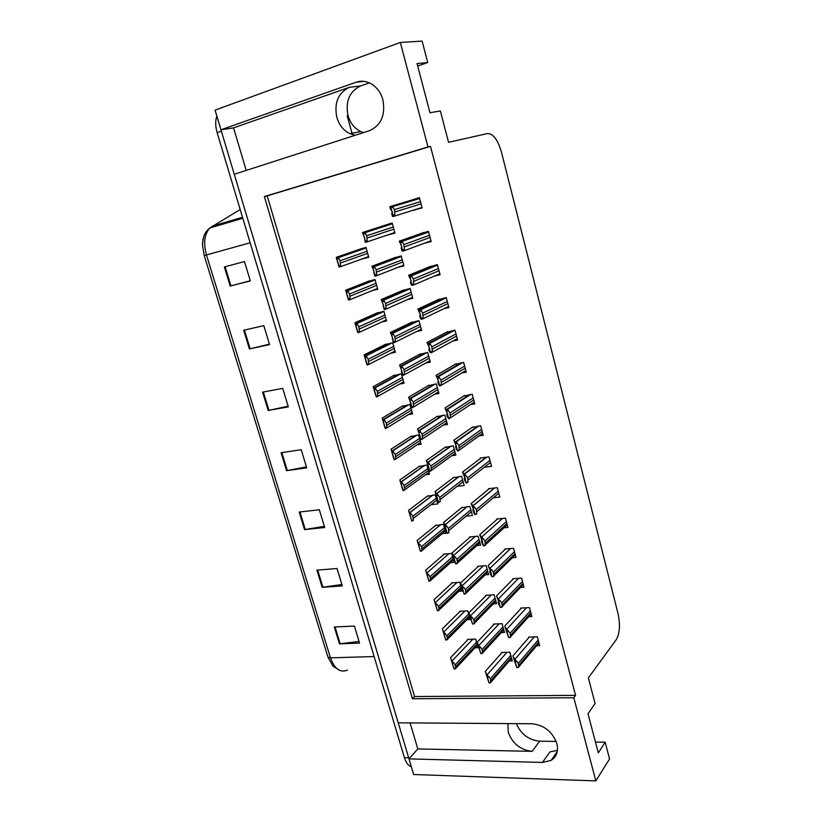 <?xml version="1.0" encoding="UTF-8"?>
<svg xmlns="http://www.w3.org/2000/svg" width="822" height="822" viewBox="0 0 822 822"><rect width="100%" height="100%" fill="white"/><g stroke="black" fill="none" stroke-linecap="round" stroke-linejoin="round"><path stroke-width="1.23" d="M363.509 132.609L360.807 131.612C354.57 128.54 350.316 123.218 348.045 115.625C345.271 101.311 349.442 91.427 360.56 85.961L369.407 82.878M355.443 135.209L349.792 133.626C343.483 130.503 339.167 125.098 336.845 117.402C333.989 102.873 338.171 92.845 349.391 87.307L233.582 127.872L220.964 129.784L215.076 110.117L400.324 42.477L427.985 146.943L264.376 196.571L412.449 698.751L573.828 697.765L595.837 780.9L609.544 758.942L605.177 742.204L595.436 742.05M507.934 723.586L508.253 732.268C512.496 743.622 520.48 749.983 532.183 751.349L539.653 741.167C528.69 740.047 520.932 734.21 516.391 723.648M595.837 780.9L413.651 774.519L408.976 758.891L542.469 762.446L551.089 760.391C556.679 756.743 558.6 751.113 556.854 743.499C552.405 731.611 544.072 725.025 531.865 723.761L398.197 722.826L234.26 174.264L369.427 130.698C381.141 125.376 385.631 115.07 382.898 99.791C380.792 92.496 376.836 87.132 371.041 83.7C366.109 81.039 361.146 80.535 356.152 82.221L220.964 129.784L408.996 758.87M542.469 762.446L549.969 751.873L557.429 750.363M352.402 134.613L347.182 115.768M417.699 66.027L427.717 62.534L422.118 41.1L400.324 42.477M246.21 170.421L233.582 127.872M410.096 722.908L417.823 748.934L408.976 758.891M605.177 742.204L598.293 752.89L587.997 713.743L595.077 703.529L588.377 677.852L616.212 639.732C619.757 633.454 620.374 624.812 618.072 613.798L501.461 152.132C497.834 139.822 493.21 133.616 487.569 133.524L448.545 142.309L440.356 110.949L429.988 112.758L417.052 63.561L427.717 62.534M556.175 741.423L539.653 741.167M430.471 146.378L267.201 195.893L414.576 696.542L575.575 695.361L430.471 146.378L427.985 146.943M575.575 695.361L573.828 697.765M414.576 696.542L412.449 698.751M267.201 195.893L264.376 196.571M536.622 645.773L539.705 645.671L537.321 636.803L528.587 637.122L528.741 637.708M528.638 616.736L531.885 616.582L529.481 607.612L520.737 608.075L520.891 608.64M520.552 587.401L523.994 587.185L521.559 578.123L512.805 578.709L512.959 579.263M512.353 557.758L516.01 557.47L513.555 548.305L504.79 549.034L504.934 549.579M504.05 527.796L507.945 527.426L505.458 518.158L496.683 519.031L496.827 519.555M484.353 467.256L491.546 466.341L489.008 456.878L480.202 458.039L480.336 458.542M479.041 435.896L483.213 435.3L480.634 425.724L471.962 427.522M470.492 404.599L474.777 403.91L472.177 394.221L463.485 396.163M461.82 372.952L466.259 372.161L463.629 362.368L454.926 364.444M455.398 366.191L455.542 366.725M452.984 340.976L457.638 340.061L454.977 330.156L446.264 332.376M446.644 333.804L446.808 334.4M443.942 308.661L448.915 307.592L446.233 297.574L437.499 299.948M437.797 301.058L437.972 301.695M434.54 276.048L440.099 274.753L437.376 264.622L428.642 267.15M428.848 267.931L429.033 268.599M424.296 243.281L431.18 241.545L428.426 231.301L419.672 233.972M419.795 234.424L419.98 235.102M413.25 210.196L422.159 207.945L419.374 197.578L410.61 200.414M410.64 200.517L410.815 201.195M493.334 497.762L499.797 497.053L497.279 487.682L488.494 488.7L488.628 489.213M501.358 632.58L504.482 632.447L502.078 623.672L493.611 624.052L493.765 624.607M493.292 603.862L496.591 603.687L494.156 594.82L485.689 595.323L485.833 595.858M485.134 574.855L488.617 574.609L486.162 565.649L477.674 566.286L477.818 566.81M476.863 545.551L480.551 545.233L478.065 536.17L469.578 536.941L469.722 537.454M466.084 516.175L472.403 515.528L469.896 506.373L461.532 507.78M457.176 486.336L464.173 485.504L461.635 476.246L453.261 477.788M451.812 455.707L455.85 455.162L453.282 445.801L444.897 447.476M443.294 425.108L447.425 424.481L444.836 415.018L436.441 416.826M434.653 394.19L438.917 393.471L436.297 383.905L427.892 385.847M425.868 362.944L430.317 362.112L427.666 352.433L419.241 354.518M416.898 331.369L421.614 330.403L418.932 320.621L410.507 322.841M410.825 324.012L410.979 324.546M407.661 299.496L412.819 298.345L410.106 288.45L401.67 290.824M401.907 291.687L402.071 292.262M397.899 267.376L403.931 265.917L401.187 255.919L392.731 258.437M392.895 259.002L393.05 259.588M386.443 235.349L394.93 233.129L392.156 223.019L383.699 225.68M383.771 225.937L383.936 226.533M509.321 660.991L512.291 660.919L509.907 652.236L501.461 652.483L501.615 653.048M425.601 474.715L429.495 474.222L426.937 465.067L418.83 466.629M442.308 533.612L446.027 533.262L443.52 524.302L435.434 525.607M450.651 562.597L454.165 562.32L451.679 553.453L443.469 554.141L443.603 554.644M458.882 591.285L462.211 591.069L459.755 582.305L451.545 582.86L451.689 583.363M467.019 619.675L470.184 619.531L467.749 610.849L459.549 611.28L459.693 611.794M430.995 504.657L437.807 503.896L435.27 494.844L427.173 496.272M417.103 444.805L421.1 444.229L418.511 434.982L410.394 436.657M408.503 414.565L412.613 413.908L409.993 404.558L401.866 406.366M399.759 384.018L404.034 383.258L401.383 373.805L393.245 375.757M390.861 353.162L395.351 352.278L392.68 342.723L384.532 344.808M381.747 321.998L386.587 320.96L383.884 311.302L375.726 313.521M372.263 290.567L377.719 289.293L374.986 279.521L366.818 281.884M367.013 282.552L367.157 283.066M361.906 259.002L368.759 257.276L365.995 247.401L357.817 249.909M357.93 250.289L358.073 250.802M475.054 647.787L478.065 647.685L475.661 639.095L467.471 639.403L467.615 639.937M422.066 207.596L413.291 210.35M417.823 748.934L532.183 751.349M339.969 670.526L332.972 666.2L327.978 657.148L204.205 255.56L202.541 245.346C202.5 240.291 203.496 236.109 205.541 232.811M411.349 766.823C408.318 765.755 406.017 762.693 404.424 757.658L217.152 132.671C215.323 126.28 215.23 120.752 216.874 116.108M243.682 330.228L263.821 325.656L269.534 344.613L249.395 348.949L243.682 330.228M224.365 266.945L244.483 261.55L250.33 280.929L230.201 286.077L224.365 266.945M299.208 512.055L319.337 509.753L324.7 527.508L304.561 529.604L299.208 512.055M316.932 570.129L337.061 568.516L342.312 585.911L322.183 587.319L316.932 570.129M334.307 627.011L354.416 626.056L359.553 643.092L339.445 643.842L334.307 627.011M262.588 392.145L282.727 388.364L288.327 406.9L268.188 410.466L262.588 392.145M281.093 452.737L301.232 449.706L306.709 467.862L286.57 470.667L281.093 452.737M306.421 466.906L286.57 470.667M288.111 406.202L268.188 410.466M359.06 641.468L339.445 643.842M341.88 584.504L322.183 587.319M324.341 526.327L304.561 529.604M250.278 280.754L230.201 286.077M269.4 344.161L249.395 348.949M450.579 657.641L454.011 668.944L455.635 668.769L455.234 664.793L451.668 660.754L450.579 657.641L468.15 639.372M454.011 668.944L451.668 660.754M453.919 662.748L452.306 662.789M454.032 668.81L455.635 668.769M485.319 671.348L488.987 682.877L490.744 682.753L490.385 678.736L486.665 674.595L485.319 671.348L502.129 652.463M488.987 682.877L486.665 674.595M489.049 676.66L487.384 676.691M489.09 682.774L490.744 682.753M512.918 655.905L516.812 667.577L518.703 667.392L518.363 663.282L514.5 659.1L512.918 655.905L529.265 637.101M514.962 661.207L514.51 661.731M516.812 667.577L514.5 659.1M517.007 661.165L515.281 661.207M516.987 667.433L518.703 667.392M442.349 628.82L445.75 640.019L447.363 639.752L446.952 635.725L443.387 631.738L442.349 628.82L460.269 611.239M445.75 640.019L443.387 631.738M445.627 633.659L444.014 633.731M445.75 639.814L447.363 639.752M434.026 599.69L437.396 610.777L438.989 610.417L438.568 606.338L435.013 602.413L434.026 599.69L452.306 582.808M437.396 610.777L435.013 602.413M437.232 604.262L435.619 604.355M437.376 610.51L438.989 610.417M425.621 570.242L428.961 581.226L430.533 580.774L430.101 576.623L426.546 572.77L425.621 570.242L444.26 554.079M428.961 581.226L426.546 572.77M428.755 574.547L427.142 574.66M428.92 580.877L430.533 580.774M417.124 540.475L420.432 551.357L421.984 550.791L421.542 546.589L417.987 542.797L417.124 540.475L436.143 525.042M420.432 551.357L417.987 542.797M420.186 544.503L418.573 544.647M420.371 550.935L421.984 550.791M477.161 642.198L480.798 653.634L482.545 653.408L482.175 649.339L478.455 645.26L477.161 642.198L494.31 624.021M480.798 653.634L478.455 645.26M480.829 647.243L479.164 647.304M480.88 653.459L482.545 653.408M468.91 612.739L472.527 624.062L474.263 623.744L473.873 619.613L470.163 615.596L468.91 612.739L486.418 595.282M472.527 624.062L470.163 615.596M472.516 617.517L470.852 617.599M472.588 623.816L474.263 623.744M460.577 582.962L464.163 594.172L465.879 593.751L465.478 589.569L461.769 585.613L460.577 582.962L478.445 566.224M464.163 594.172L461.769 585.613M464.122 587.453L462.447 587.566M464.214 593.854L465.879 593.751M452.151 552.846L455.707 563.954L457.402 563.43L456.991 559.186L453.292 555.302L452.151 552.846L470.39 536.869M455.707 563.954L453.292 555.302M455.624 557.059L453.96 557.193M455.737 563.553L457.402 563.43M504.749 626.107L508.623 637.667L510.503 637.389L510.154 633.217L506.28 629.107L504.749 626.107L521.446 608.033M506.855 631.46L506.362 631.995M508.623 637.667L506.28 629.107M508.777 631.091L507.061 631.162M508.777 637.451L510.503 637.389M496.498 595.981L499.591 603.913L498.132 601.94L498.851 604.581L500.341 607.427L502.201 607.047L501.841 602.824L497.978 598.776L496.498 595.981L513.555 578.657M498.666 601.385L498.132 601.94M500.341 607.427L497.978 598.776M500.464 600.677L498.738 600.779M500.485 607.139L502.201 607.047M488.155 565.526L491.186 573.232L491.176 574.044L489.799 571.547L490.539 574.218L491.977 576.859L493.817 576.366L493.436 572.081L489.573 568.105L488.155 565.526L505.571 548.962M490.395 570.982L489.799 571.547M491.977 576.859L489.573 568.105M492.049 569.923L490.323 570.047M492.09 576.489L493.817 576.366M479.719 534.721L482.689 542.201L482.668 543.054L481.384 540.814L482.124 543.517L483.511 545.942L485.329 545.346L484.939 540.989L479.719 534.721L497.516 518.949M482.021 540.239L481.384 540.814M483.511 545.942L481.076 537.085M483.542 538.821L481.815 538.985M483.603 545.489L485.329 545.346M408.534 510.39L411.801 521.148L413.343 520.49L412.88 516.226L410.106 512.425L409.335 512.496L408.534 510.39L427.943 495.697M411.801 521.148L409.335 512.496M411.524 514.13L409.911 514.295M411.73 520.655L413.343 520.49M399.841 479.966L402.318 488.648L403.088 490.611L403.684 490.539L404.599 489.85L404.126 485.535L401.526 481.784L400.591 481.867L399.841 479.966L419.672 466.033M403.088 490.611L400.591 481.867M402.77 483.418L401.146 483.613M402.986 490.046L404.599 489.85M391.056 449.213L393.563 457.998L394.272 459.745L394.868 459.662L395.762 458.871L395.279 454.494L392.834 450.826L391.745 450.898L391.056 449.213L411.339 436.05M394.272 459.745L391.745 450.898M393.913 452.367L392.289 452.593M394.149 459.097L395.762 458.871M443.633 522.412L447.158 533.396L448.833 532.769L448.411 528.464L445.421 524.58L444.712 524.642L443.633 522.412L462.262 507.195M447.158 533.396L444.712 524.642M447.034 526.327L445.37 526.491M447.168 532.923L448.833 532.769M435.023 491.628L438.516 502.499L440.171 501.759L439.739 497.402L435.023 491.628L454.052 477.192M438.516 502.499L436.04 493.652M438.352 495.255L436.677 495.44M438.496 501.944L440.171 501.759M426.31 460.515L428.796 467.307L428.93 468.376L428.026 466.66L428.796 469.393L429.772 471.253L430.389 471.17L431.406 470.41L430.964 465.982L426.31 460.515L445.771 446.86M429.772 471.253L427.265 462.303M429.567 463.824L427.892 464.05M429.731 470.626L431.406 470.41M417.504 429.043L419.929 435.598L420.083 436.759L419.241 435.259L420.011 438.023L421.552 439.565L422.549 438.701L422.087 434.211L419.641 430.533L418.398 430.605L417.504 429.043L437.427 416.189M420.936 439.657L418.398 430.605M420.689 432.043L419.015 432.29M420.874 438.948L422.549 438.701M471.181 503.578L474.099 510.822L474.089 511.757L472.866 509.732L473.616 512.466L474.941 514.664L476.75 513.966L476.349 509.548L471.181 503.578L489.378 488.597M473.544 509.167L472.866 509.732M474.941 514.664L472.486 505.715M474.941 507.369L473.215 507.554M475.013 514.14L476.75 513.966M462.55 472.075L465.406 479.072L465.427 480.12L464.255 478.301L465.016 481.065L466.28 483.038L468.067 482.226L467.656 477.746L462.55 472.075L481.168 457.916M464.975 477.746L464.255 478.301M466.28 483.038L463.803 473.986M466.249 475.558L464.512 475.774M466.331 482.432L468.067 482.226M453.826 440.212L456.611 446.973L456.662 448.113L455.552 446.521L456.313 449.315L458.162 450.97L459.282 450.117L458.861 445.586L456.251 441.815L455.018 441.897L453.826 440.212L472.876 426.875M456.302 445.976L455.552 446.521M457.525 451.052L455.018 441.897M457.443 443.377L455.707 443.623M457.556 450.364L459.282 450.117M444.99 407.989L447.723 414.493L447.795 415.747L446.736 414.36L447.517 417.196L449.305 418.593L450.405 417.648L449.973 413.045L447.538 409.377L446.12 409.428L444.99 407.989L464.533 395.495M447.528 413.846L446.736 414.36M448.658 418.696L446.12 409.428M448.545 410.825L446.808 411.103M448.668 417.915L450.405 417.648M382.179 418.121L384.717 426.998L385.354 428.529L385.96 428.437L386.833 427.543L386.33 423.104L384.038 419.518L382.805 419.59L382.179 418.121L402.934 405.729M385.354 428.529L382.805 419.59M384.953 420.967L383.329 421.224M385.21 427.8L386.833 427.543M373.198 386.679L375.767 395.659L376.949 396.851L377.791 395.865L377.288 391.364L375.12 387.871L373.763 387.922L373.198 386.679L394.498 375.079M376.342 396.964L373.763 387.922M375.901 389.217L374.277 389.505M376.178 396.153L377.791 395.865M364.125 354.888L366.715 363.971L367.835 364.927L368.657 363.827L368.133 359.265L366.088 355.864L364.619 355.895L364.125 354.888L386.032 344.069M367.228 365.04L364.619 355.895M366.735 357.108L365.112 357.426M367.033 364.146L368.657 363.827M354.94 322.748L357.56 331.924L358.608 332.633L359.42 331.43L358.875 326.807L356.943 323.508L355.371 323.508L354.94 322.748L377.637 312.668M358.012 332.756L355.371 323.508M357.478 324.628L355.854 324.978M357.796 331.78L359.42 331.43M345.661 290.228L348.312 299.516L349.288 299.968L350.069 298.663L349.514 293.968L347.685 290.772L345.661 290.228L369.489 280.836M348.682 300.102L346.021 290.752M348.107 291.779L346.483 292.159M348.446 299.044L350.069 298.663M336.27 257.348L338.952 266.739L339.856 266.934L340.616 265.516L340.051 260.759L338.294 257.666L336.27 257.348L362.42 248.316M339.26 267.078L336.558 257.625M338.633 258.56L337.01 258.971M338.993 265.927L340.616 265.516M408.596 397.211L410.959 403.52L411.144 404.784L410.353 403.51L411.134 406.304L412.613 407.599L413.589 406.633L413.106 402.071L410.815 398.495L409.428 398.547L408.596 397.211L429.022 385.169M410.866 403.201L410.353 403.51M411.986 407.702L409.428 398.547M411.699 399.893L410.024 400.18M411.904 406.9L413.589 406.633M399.584 365.03L401.876 371.082L402.092 372.448L401.362 371.39L402.153 374.216L403.571 375.264L404.516 374.195L404.034 369.571L401.876 366.098L400.355 366.119L399.584 365.03L420.587 353.799M401.886 371.102L401.362 371.39M402.944 375.377L400.355 366.119M402.616 367.383L400.941 367.691M402.842 374.503L404.516 374.195M390.471 332.468L392.7 338.263L393.07 341.767L394.426 342.558L395.351 341.377L394.848 336.691L392.824 333.331L391.18 333.321L390.471 332.468L412.161 322.049M392.803 338.654L392.279 338.911M393.8 342.692L391.18 333.321M393.43 334.492L391.745 334.831M393.676 341.716L395.351 341.377M381.254 299.547L383.412 305.075L383.884 308.949L385.169 309.483L386.073 308.188L385.559 303.431L383.638 300.184L381.254 299.547L403.849 289.889M383.607 305.825L383.083 306.051M384.552 309.617L381.901 300.143M384.131 301.212L382.446 301.592M384.398 308.558L386.073 308.188M371.934 266.236L374.02 271.486L374.596 275.74L375.808 276.017L376.692 274.61L376.157 269.791L374.339 266.647L371.934 266.236L396.029 257.194M374.298 272.627L373.784 272.822M375.192 276.161L372.51 266.585M374.719 267.561L373.034 267.972M375.007 275.01L376.692 274.61M362.502 232.534L364.516 237.517L365.194 242.161L366.345 242.161L367.198 240.641L366.653 235.75L364.906 232.708L362.502 232.534L390.923 223.348M365.718 242.315L363.005 232.626M365.204 233.499L363.519 233.951M365.513 241.072L367.198 240.641M436.061 375.397L438.722 381.634L438.835 383.001L437.828 381.84L438.609 384.706L440.345 385.857L441.424 384.799L440.972 380.124L438.701 376.568L437.129 376.589L436.061 375.397L456.128 363.745M438.65 381.357L437.828 381.84M439.698 385.97L437.129 376.589M439.534 377.894L437.797 378.202M439.688 385.097L441.424 384.799M427.029 342.425L429.629 348.394L429.762 349.864L428.817 348.949L429.608 351.837L431.273 352.73L432.331 351.559L431.869 346.822L429.742 343.38L428.036 343.37L427.029 342.425L447.713 331.626M429.649 348.497L428.817 348.949M430.636 352.854L428.036 343.37M430.42 344.582L428.683 344.921M430.594 351.898L432.331 351.559M417.895 309.072L420.412 314.764L420.576 316.347L419.703 315.669L420.504 318.597L422.107 319.213L423.135 317.939L422.662 313.131L420.648 309.812L417.895 309.072L439.338 299.095M420.545 315.268L419.703 315.669M421.46 319.357L418.83 309.76M421.203 310.87L419.467 311.25M421.398 318.309L423.135 317.939M408.647 275.319L411.103 280.744L411.298 282.439L410.476 281.997L411.288 284.957L412.819 285.306L413.836 283.909L413.343 279.028L411.442 275.832L408.647 275.319L431.201 266.102M411.308 281.648L410.476 281.997M412.171 285.46L409.52 275.75M411.873 276.767L410.137 277.178M412.089 284.32L413.836 283.909M399.287 241.175L401.67 246.312L401.896 248.131L401.146 247.936L401.958 250.926L403.427 250.998L404.414 249.487L403.91 244.535L402.102 241.452L399.287 241.175L424.07 232.421M401.958 247.638L401.146 247.936M402.78 251.162L400.088 241.339M402.441 242.254L400.694 242.696M402.677 249.919L404.414 249.487M389.823 206.63L390.656 209.672L391.344 209.579L392.135 211.46L392.392 213.401L391.693 213.463L392.526 216.494L393.923 216.278L394.889 214.645L394.365 209.62L392.628 206.651L389.823 206.63L419.436 197.783M392.454 213.227L391.693 213.463M393.276 216.453L390.553 206.507M392.885 207.319L391.138 207.802M393.142 215.117L394.889 214.645M349.391 87.307L360.56 85.961M363.827 81.337L356.152 82.221M204.205 255.56L206.466 254.943L330.475 657.847L327.978 657.148M240.188 209.548L209.805 227.982C204.421 234.208 203.311 243.189 206.466 254.943L250.145 242.778M374.123 656.552L330.475 657.847C334.564 668.954 340.226 673.043 347.449 670.105M404.424 757.658L408.637 757.771M217.152 132.671L221.375 131.191M212.035 226.245L242.49 217.255M281.833 452.634L287.299 470.544M299.948 511.972L305.301 529.512M317.672 570.078L322.912 587.237M335.047 626.97L340.174 643.78M263.328 392.012L268.917 410.322M244.422 330.064L250.135 348.775M225.105 266.749L230.941 285.881M472.825 639.197L452.264 660.734M476.544 642.239L455.234 664.793M477.058 644.078L455.778 666.693M506.948 652.319L487.282 674.585M510.781 655.391L490.385 678.736M511.284 657.251L490.919 680.657M534.249 636.916L515.137 659.09M538.184 640.019L518.363 663.282M538.687 641.92L518.908 665.245M464.944 610.993L443.983 631.707M468.643 614.044L446.952 635.725M469.167 615.904L447.497 637.636M456.981 582.49L435.609 602.372M460.669 585.552L438.568 606.338M461.193 587.422L439.123 608.27M448.946 553.689L427.142 572.718M452.603 556.751L430.101 576.623M453.138 558.652L430.656 578.585M440.828 524.57L418.583 542.746M444.455 527.652L421.542 546.589M445 529.573L422.107 548.572M499.139 623.806L479.072 645.239M502.961 626.888L482.175 649.339M503.475 628.758L482.72 651.271M491.248 594.984L470.78 615.565M495.05 598.077L473.873 619.613M495.574 599.978L474.417 621.576M483.285 565.865L462.385 585.572M487.066 568.958L465.478 589.569M487.59 570.879L466.033 591.552M475.229 536.427L453.908 555.251M478.99 539.53L456.991 559.186M479.524 541.472L457.556 561.19M526.44 607.777L506.917 629.077M530.365 610.89L510.154 633.217M530.878 612.811L510.688 635.201M518.538 578.328L498.615 598.735M522.453 581.442L501.841 602.824M522.977 583.384L502.386 604.828M510.575 548.551L490.22 568.053M514.459 551.685L493.436 572.081M514.993 553.648L493.991 574.105M502.519 518.456L481.723 537.023M506.383 521.6L484.939 540.989M506.917 523.583L485.504 543.044M432.639 495.152L409.931 512.435M436.225 498.245L412.88 516.226M436.77 500.187L413.456 518.23M424.368 465.406L401.187 481.795M427.902 468.53L404.126 485.535M428.457 470.482L404.712 487.559M428.961 472.29L404.619 489.871M416.035 435.341L392.351 450.816M419.497 438.486L395.279 454.494M420.052 440.469L395.865 456.539M420.607 442.462L395.855 459.005M467.112 506.671L445.329 524.58M470.831 509.794L448.411 528.464M471.376 511.757L448.976 530.488M458.902 476.585L436.657 493.58M462.591 479.729L439.739 497.402M463.125 481.713L440.304 499.447M450.631 446.171L427.892 462.221M454.247 449.336L430.964 465.982M454.802 451.34L431.54 468.057M455.306 453.189L431.427 470.431M442.287 415.418L419.025 430.512M445.822 418.614L422.087 434.211M446.377 420.638L422.672 436.307M446.942 422.693L422.621 438.856M494.392 488.021L473.133 505.643M498.214 491.186L476.349 509.548M498.759 493.19L476.914 511.623M486.182 457.248L464.44 473.904M489.963 460.433L467.656 477.746M490.508 462.457L468.232 479.843M477.901 426.135L455.655 441.804M481.61 429.341L458.861 445.586M482.165 431.386L459.447 447.702M482.668 433.276L459.303 450.148M469.557 394.663L446.767 409.325M473.164 397.899L449.973 413.045M473.729 399.975L450.559 415.192M474.294 402.092L450.466 417.833M407.64 404.948L383.401 419.487M410.99 408.123L386.33 423.104M411.555 410.127L386.926 425.18M412.161 412.315L386.957 427.82M399.204 374.205L374.359 387.809M402.4 377.432L377.288 391.364M402.965 379.456L377.884 393.461M403.633 381.84L377.915 396.307M390.748 343.113L365.215 355.782M393.707 346.401L368.133 359.265M394.283 348.446L368.739 361.382M395.012 351.045L368.739 364.454M382.343 311.63L355.967 323.375M384.932 315.032L358.875 326.807M385.508 317.107L359.491 328.944M386.289 319.902L359.409 332.263M374.205 279.706L346.617 290.608M376.044 283.323L349.514 293.968M376.63 285.409L350.131 296.136M377.483 288.43L349.936 299.701M366.016 247.494L337.164 257.471M367.074 251.255L340.051 260.759M367.66 253.371L340.668 262.948M368.564 256.608L340.298 266.78M433.882 384.326L410.055 398.444M437.294 387.552L413.106 402.071M437.859 389.597L413.702 404.198M438.486 391.868L413.682 406.952M425.447 352.864L400.982 366.006M428.683 356.142L404.034 369.571M429.248 358.217L404.63 371.719M429.927 360.694L404.599 374.698M417.021 321.022L391.806 333.198M419.97 324.392L394.848 336.691M420.545 326.488L395.454 338.87M421.285 329.19L395.361 342.096M408.719 288.769L382.518 300.009M411.164 292.283L385.559 303.431M411.74 294.399L386.176 305.63M412.541 297.328L385.97 309.123M400.9 255.991L373.126 266.431M402.256 259.814L376.157 269.791M402.842 261.951L376.784 272.01M403.705 265.116L376.414 275.781M392.207 223.204L363.632 232.462M393.245 226.975L366.653 235.75M393.841 229.143L367.28 237.99M394.766 232.534L366.684 242.038M461.163 362.821L437.777 376.476M464.636 366.109L440.972 380.124M465.19 368.205L441.568 382.292M465.827 370.547L441.486 385.169M452.747 330.608L428.683 343.236M455.994 333.958L431.869 346.822M456.57 336.075L432.464 349.021M457.258 338.654L432.362 352.145M444.373 297.985L419.477 309.617M447.271 301.448L422.662 313.131M447.846 303.585L423.268 315.35M448.596 306.411L423.063 318.751M436.235 264.9L410.157 275.596M438.434 268.558L413.343 279.028M439.02 270.726L413.949 281.278M439.842 273.788L413.6 284.977M428.447 231.352L400.735 241.165M429.505 235.298L403.91 244.535M430.091 237.486L404.527 246.805M430.985 240.805L403.951 250.802M419.456 197.886L391.2 206.332M420.474 201.647L394.365 209.62M421.07 203.866L394.992 211.922M422.025 207.442L394.139 216.217M557.244 751.606L551.089 760.391M349.792 133.626L360.807 131.612M202.541 245.346C203.116 233.941 206.23 231.188 209.805 227.982L242.798 218.272M477.397 645.291L455.83 668.255M511.592 658.371L490.991 682.106M538.975 642.989L518.98 666.601M469.516 617.158L447.548 639.259M461.563 588.747L439.164 609.955M453.528 560.039L430.697 580.353M445.401 531.033L422.128 550.421M503.794 629.929L482.781 652.771M495.913 601.19L474.479 623.127M487.939 572.153L466.095 593.165M479.894 542.818L457.607 562.875M531.176 613.921L510.77 636.608M523.285 584.545L502.468 606.276M515.312 554.86L494.073 575.626M507.256 524.868L485.576 544.637M432.814 495.132L410.106 512.425M424.758 465.355L401.526 481.784M416.662 435.249L392.834 450.826M467.204 506.66L445.421 524.58M459.21 476.555L436.944 493.57M451.186 446.099L428.344 462.221M443.12 415.295L419.641 430.533M494.608 487.991L473.338 505.633M486.655 457.186L464.851 473.904M478.661 426.022L456.251 441.815M470.657 394.478L447.538 409.377M408.544 404.794L384.038 419.518M400.458 373.979L375.12 387.871M392.464 342.764L366.088 355.864M383.925 311.466L356.943 323.508M375.099 279.922L347.685 290.772M366.16 248.008L338.294 257.666M435.064 384.121L410.815 398.495M427.06 352.556L401.876 366.098M418.953 320.693L392.824 333.331M410.199 288.769L383.638 300.184M401.331 256.464L374.339 266.647M392.371 223.79L364.906 232.708M462.683 362.543L438.701 376.568M454.823 330.187L429.742 343.38M446.295 297.8L420.648 309.812M437.51 265.105L411.442 275.832M428.632 232.03L402.102 241.452M419.641 198.544L392.628 206.651"/></g></svg>
